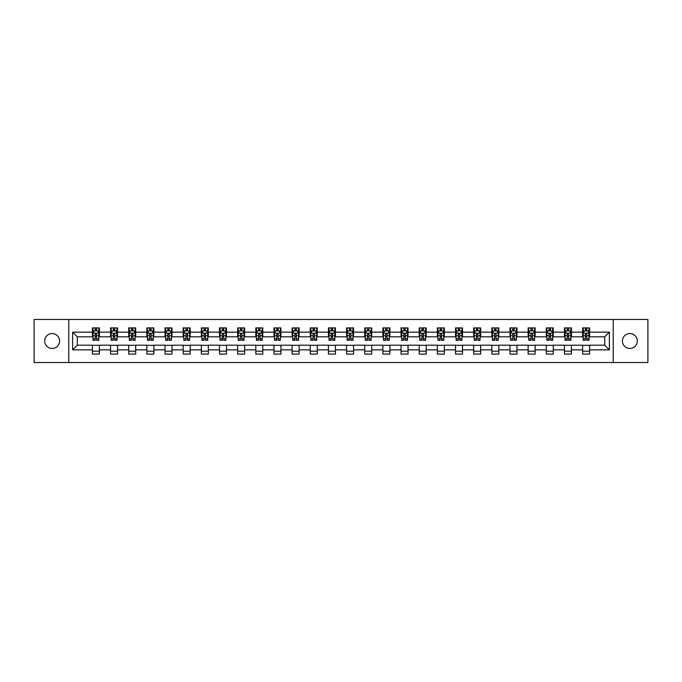 <?xml version="1.0" encoding="UTF-8"?>
<svg xmlns="http://www.w3.org/2000/svg" width="682" height="682" viewBox="0 0 682 682"><rect width="100%" height="100%" fill="white"/><g stroke="black" fill="none" stroke-linecap="round" stroke-linejoin="round"><path stroke-width="1.02" d="M629.861 333.549A7.451 7.451 0 0 0 622.41 341A7.451 7.451 0 0 0 629.861 348.451A7.451 7.451 0 0 0 637.312 341A7.451 7.451 0 0 0 629.861 333.549M52.139 333.549A7.451 7.451 0 0 0 44.688 341A7.451 7.451 0 0 0 52.139 348.451A7.451 7.451 0 0 0 59.59 341A7.451 7.451 0 0 0 52.139 333.549M613.22 362.534L647.9 362.534L647.9 319.466L613.22 319.466L613.22 362.534L68.78 362.534L68.78 319.466L34.1 319.466L34.1 362.534L68.78 362.534M613.22 319.466L68.78 319.466M589.589 332.151L589.589 327.906L582.607 327.906L582.607 332.151L571.439 332.151L571.439 327.906L564.457 327.906L564.457 332.151L553.281 332.151L553.281 327.906L546.299 327.906L546.299 332.151L535.123 332.151L535.123 327.906L528.141 327.906L528.141 332.151L516.973 332.151L516.973 327.906L509.991 327.906L509.991 332.151L498.815 332.151L498.815 327.906L491.833 327.906L491.833 332.151L480.657 332.151L480.657 327.906L473.675 327.906L473.675 332.151L462.507 332.151L462.507 327.906L455.516 327.906L455.516 332.151L444.349 332.151L444.349 327.906L437.367 327.906L437.367 332.151L426.19 332.151L426.19 327.906L419.208 327.906L419.208 332.151L408.032 332.151L408.032 327.906L401.05 327.906L401.05 332.151L389.882 332.151L389.882 327.906L382.9 327.906L382.9 332.151L371.724 332.151L371.724 327.906L364.742 327.906L364.742 332.151L353.566 332.151L353.566 327.906L346.584 327.906L346.584 332.151L335.416 332.151L335.416 327.906L328.434 327.906L328.434 332.151L317.258 332.151L317.258 327.906L310.276 327.906L310.276 332.151L299.1 332.151L299.1 327.906L292.118 327.906L292.118 332.151L280.95 332.151L280.95 327.906L273.968 327.906L273.968 332.151L262.792 332.151L262.792 327.906L255.81 327.906L255.81 332.151L244.633 332.151L244.633 327.906L237.651 327.906L237.651 332.151L226.484 332.151L226.484 327.906L219.493 327.906L219.493 332.151L208.325 332.151L208.325 327.906L201.343 327.906L201.343 332.151L190.167 332.151L190.167 327.906L183.185 327.906L183.185 332.151L172.009 332.151L172.009 327.906L165.027 327.906L165.027 332.151L153.859 332.151L153.859 327.906L146.877 327.906L146.877 332.151L135.701 332.151L135.701 327.906L128.719 327.906L128.719 332.151L117.543 332.151L117.543 327.906L110.561 327.906L110.561 332.151L99.393 332.151L99.393 327.906L92.411 327.906L92.411 332.151L72.624 332.151L72.624 349.849L77.279 345.186L92.411 345.186L92.411 354.094L99.393 354.094L99.393 345.186L110.561 345.186L110.561 354.094L117.543 354.094L117.543 345.186L128.719 345.186L128.719 354.094L135.701 354.094L135.701 345.186L146.877 345.186L146.877 354.094L153.859 354.094L153.859 345.186L165.027 345.186L165.027 354.094L172.009 354.094L172.009 345.186L183.185 345.186L183.185 354.094L190.167 354.094L190.167 345.186L201.343 345.186L201.343 354.094L208.325 354.094L208.325 345.186L219.493 345.186L219.493 354.094L226.484 354.094L226.484 345.186L237.651 345.186L237.651 354.094L244.633 354.094L244.633 345.186L255.81 345.186L255.81 354.094L262.792 354.094L262.792 345.186L273.968 345.186L273.968 354.094L280.95 354.094L280.95 345.186L292.118 345.186L292.118 354.094L299.1 354.094L299.1 345.186L310.276 345.186L310.276 354.094L317.258 354.094L317.258 345.186L328.434 345.186L328.434 354.094L335.416 354.094L335.416 345.186L346.584 345.186L346.584 354.094L353.566 354.094L353.566 345.186L364.742 345.186L364.742 354.094L371.724 354.094L371.724 345.186L382.9 345.186L382.9 354.094L389.882 354.094L389.882 345.186L401.05 345.186L401.05 354.094L408.032 354.094L408.032 345.186L419.208 345.186L419.208 354.094L426.19 354.094L426.19 345.186L437.367 345.186L437.367 354.094L444.349 354.094L444.349 345.186L455.516 345.186L455.516 354.094L462.507 354.094L462.507 345.186L473.675 345.186L473.675 354.094L480.657 354.094L480.657 345.186L491.833 345.186L491.833 354.094L498.815 354.094L498.815 345.186L509.991 345.186L509.991 354.094L516.973 354.094L516.973 345.186L528.141 345.186L528.141 354.094L535.123 354.094L535.123 345.186L546.299 345.186L546.299 354.094L553.281 354.094L553.281 345.186L564.457 345.186L564.457 354.094L571.439 354.094L571.439 345.186L582.607 345.186L582.607 354.094L589.589 354.094L589.589 345.186L604.721 345.186L604.721 336.814L589.589 336.814L589.589 332.151L609.376 332.151L609.376 349.849L589.589 349.849M582.607 349.849L571.439 349.849M564.457 349.849L553.281 349.849M546.299 349.849L535.123 349.849M528.141 349.849L516.973 349.849M509.991 349.849L498.815 349.849M491.833 349.849L480.657 349.849M473.675 349.849L462.507 349.849M455.516 349.849L444.349 349.849M437.367 349.849L426.19 349.849M419.208 349.849L408.032 349.849M401.05 349.849L389.882 349.849M382.9 349.849L371.724 349.849M364.742 349.849L353.566 349.849M346.584 349.849L335.416 349.849M328.434 349.849L317.258 349.849M310.276 349.849L299.1 349.849M292.118 349.849L280.95 349.849M273.968 349.849L262.792 349.849M255.81 349.849L244.633 349.849M237.651 349.849L226.484 349.849M219.493 349.849L208.325 349.849M201.343 349.849L190.167 349.849M183.185 349.849L172.009 349.849M165.027 349.849L153.859 349.849M146.877 349.849L135.701 349.849M128.719 349.849L117.543 349.849M110.561 349.849L99.393 349.849M92.411 349.849L72.624 349.849M582.607 332.151L582.607 336.814L571.439 336.814L571.439 332.151M564.457 332.151L564.457 336.814L553.281 336.814L553.281 332.151M546.299 332.151L546.299 336.814L535.123 336.814L535.123 332.151M528.141 332.151L528.141 336.814L516.973 336.814L516.973 332.151M509.991 332.151L509.991 336.814L498.815 336.814L498.815 332.151M491.833 332.151L491.833 336.814L480.657 336.814L480.657 332.151M473.675 332.151L473.675 336.814L462.507 336.814L462.507 332.151M455.516 332.151L455.516 336.814L444.349 336.814L444.349 332.151M437.367 332.151L437.367 336.814L426.19 336.814L426.19 332.151M419.208 332.151L419.208 336.814L408.032 336.814L408.032 332.151M401.05 332.151L401.05 336.814L389.882 336.814L389.882 332.151M382.9 332.151L382.9 336.814L371.724 336.814L371.724 332.151M364.742 332.151L364.742 336.814L353.566 336.814L353.566 332.151M346.584 332.151L346.584 336.814L335.416 336.814L335.416 332.151M328.434 332.151L328.434 336.814L317.258 336.814L317.258 332.151M310.276 332.151L310.276 336.814L299.1 336.814L299.1 332.151M292.118 332.151L292.118 336.814L280.95 336.814L280.95 332.151M273.968 332.151L273.968 336.814L262.792 336.814L262.792 332.151M255.81 332.151L255.81 336.814L244.633 336.814L244.633 332.151M237.651 332.151L237.651 336.814L226.484 336.814L226.484 332.151M219.493 332.151L219.493 336.814L208.325 336.814L208.325 332.151M201.343 332.151L201.343 336.814L190.167 336.814L190.167 332.151M183.185 332.151L183.185 336.814L172.009 336.814L172.009 332.151M165.027 332.151L165.027 336.814L153.859 336.814L153.859 332.151M146.877 332.151L146.877 336.814L135.701 336.814L135.701 332.151M128.719 332.151L128.719 336.814L117.543 336.814L117.543 332.151M110.561 332.151L110.561 336.814L99.393 336.814L99.393 332.151M92.411 332.151L92.411 336.814L77.279 336.814L72.624 332.151M77.279 336.814L77.279 345.186M609.376 349.849L604.721 345.186M604.721 336.814L609.376 332.151M92.411 330.813L92.991 330.813M95.199 330.813L96.597 330.813M98.805 330.813L99.393 330.813M92.411 336.695L92.991 336.695M95.199 336.695L96.597 336.695M98.805 336.695L99.393 336.695M92.411 345.305L99.393 345.305M92.411 351.187L99.393 351.187M110.561 345.305L117.543 345.305M110.561 351.187L117.543 351.187M110.561 330.813L111.149 330.813M113.357 330.813L114.755 330.813M116.963 330.813L117.543 330.813M110.561 336.695L111.149 336.695M113.357 336.695L114.755 336.695M116.963 336.695L117.543 336.695M128.719 345.305L135.701 345.305M128.719 351.187L135.701 351.187M128.719 330.813L129.299 330.813M131.515 330.813L132.905 330.813M135.121 330.813L135.701 330.813M128.719 336.695L129.299 336.695M131.515 336.695L132.905 336.695M135.121 336.695L135.701 336.695M146.877 345.305L153.859 345.305M146.877 351.187L153.859 351.187M146.877 330.813L147.457 330.813M149.665 330.813L151.063 330.813M153.28 330.813L153.859 330.813M146.877 336.695L147.457 336.695M149.665 336.695L151.063 336.695M153.28 336.695L153.859 336.695M165.027 345.305L172.009 345.305M165.027 351.187L172.009 351.187M165.027 330.813L165.615 330.813M167.823 330.813L169.221 330.813M171.429 330.813L172.009 330.813M165.027 336.695L165.615 336.695M167.823 336.695L169.221 336.695M171.429 336.695L172.009 336.695M183.185 345.305L190.167 345.305M183.185 351.187L190.167 351.187M183.185 330.813L183.765 330.813M185.981 330.813L187.38 330.813M189.587 330.813L190.167 330.813M183.185 336.695L183.765 336.695M185.981 336.695L187.38 336.695M189.587 336.695L190.167 336.695M201.343 345.305L208.325 345.305M201.343 351.187L208.325 351.187M201.343 330.813L201.923 330.813M204.131 330.813L205.529 330.813M207.746 330.813L208.325 330.813M201.343 336.695L201.923 336.695M204.131 336.695L205.529 336.695M207.746 336.695L208.325 336.695M219.493 345.305L226.484 345.305M219.493 351.187L226.484 351.187M219.493 330.813L220.081 330.813M222.289 330.813L223.687 330.813M225.895 330.813L226.484 330.813M219.493 336.695L220.081 336.695M222.289 336.695L223.687 336.695M225.895 336.695L226.484 336.695M237.651 345.305L244.633 345.305M237.651 351.187L244.633 351.187M237.651 330.813L238.231 330.813M240.448 330.813L241.846 330.813M244.054 330.813L244.633 330.813M237.651 336.695L238.231 336.695M240.448 336.695L241.846 336.695M244.054 336.695L244.633 336.695M255.81 345.305L262.792 345.305M255.81 351.187L262.792 351.187M255.81 330.813L256.389 330.813M258.597 330.813L259.995 330.813M262.212 330.813L262.792 330.813M255.81 336.695L256.389 336.695M258.597 336.695L259.995 336.695M262.212 336.695L262.792 336.695M273.968 345.305L280.95 345.305M273.968 351.187L280.95 351.187M273.968 330.813L274.548 330.813M276.756 330.813L278.154 330.813M280.362 330.813L280.95 330.813M273.968 336.695L274.548 336.695M276.756 336.695L278.154 336.695M280.362 336.695L280.95 336.695M292.118 345.305L299.1 345.305M292.118 351.187L299.1 351.187M292.118 330.813L292.697 330.813M294.914 330.813L296.312 330.813M298.52 330.813L299.1 330.813M292.118 336.695L292.697 336.695M294.914 336.695L296.312 336.695M298.52 336.695L299.1 336.695M310.276 345.305L317.258 345.305M310.276 351.187L317.258 351.187M310.276 330.813L310.856 330.813M313.072 330.813L314.462 330.813M316.678 330.813L317.258 330.813M310.276 336.695L310.856 336.695M313.072 336.695L314.462 336.695M316.678 336.695L317.258 336.695M328.434 345.305L335.416 345.305M328.434 351.187L335.416 351.187M328.434 330.813L329.014 330.813M331.222 330.813L332.62 330.813M334.828 330.813L335.416 330.813M328.434 336.695L329.014 336.695M331.222 336.695L332.62 336.695M334.828 336.695L335.416 336.695M346.584 345.305L353.566 345.305M346.584 351.187L353.566 351.187M346.584 330.813L347.172 330.813M349.38 330.813L350.778 330.813M352.986 330.813L353.566 330.813M346.584 336.695L347.172 336.695M349.38 336.695L350.778 336.695M352.986 336.695L353.566 336.695M364.742 345.305L371.724 345.305M364.742 351.187L371.724 351.187M364.742 330.813L365.322 330.813M367.538 330.813L368.928 330.813M371.144 330.813L371.724 330.813M364.742 336.695L365.322 336.695M367.538 336.695L368.928 336.695M371.144 336.695L371.724 336.695M382.9 345.305L389.882 345.305M382.9 351.187L389.882 351.187M382.9 330.813L383.48 330.813M385.688 330.813L387.086 330.813M389.303 330.813L389.882 330.813M382.9 336.695L383.48 336.695M385.688 336.695L387.086 336.695M389.303 336.695L389.882 336.695M401.05 345.305L408.032 345.305M401.05 351.187L408.032 351.187M401.05 330.813L401.638 330.813M403.846 330.813L405.244 330.813M407.452 330.813L408.032 330.813M401.05 336.695L401.638 336.695M403.846 336.695L405.244 336.695M407.452 336.695L408.032 336.695M419.208 345.305L426.19 345.305M419.208 351.187L426.19 351.187M419.208 330.813L419.788 330.813M422.005 330.813L423.403 330.813M425.611 330.813L426.19 330.813M419.208 336.695L419.788 336.695M422.005 336.695L423.403 336.695M425.611 336.695L426.19 336.695M437.367 345.305L444.349 345.305M437.367 351.187L444.349 351.187M437.367 330.813L437.946 330.813M440.154 330.813L441.552 330.813M443.769 330.813L444.349 330.813M437.367 336.695L437.946 336.695M440.154 336.695L441.552 336.695M443.769 336.695L444.349 336.695M455.516 345.305L462.507 345.305M455.516 351.187L462.507 351.187M455.516 330.813L456.105 330.813M458.313 330.813L459.711 330.813M461.919 330.813L462.507 330.813M455.516 336.695L456.105 336.695M458.313 336.695L459.711 336.695M461.919 336.695L462.507 336.695M473.675 345.305L480.657 345.305M473.675 351.187L480.657 351.187M473.675 330.813L474.254 330.813M476.471 330.813L477.869 330.813M480.077 330.813L480.657 330.813M473.675 336.695L474.254 336.695M476.471 336.695L477.869 336.695M480.077 336.695L480.657 336.695M491.833 345.305L498.815 345.305M491.833 351.187L498.815 351.187M491.833 330.813L492.413 330.813M494.621 330.813L496.019 330.813M498.235 330.813L498.815 330.813M491.833 336.695L492.413 336.695M494.621 336.695L496.019 336.695M498.235 336.695L498.815 336.695M509.991 345.305L516.973 345.305M509.991 351.187L516.973 351.187M509.991 330.813L510.571 330.813M512.779 330.813L514.177 330.813M516.385 330.813L516.973 330.813M509.991 336.695L510.571 336.695M512.779 336.695L514.177 336.695M516.385 336.695L516.973 336.695M528.141 345.305L535.123 345.305M528.141 351.187L535.123 351.187M528.141 330.813L528.721 330.813M530.937 330.813L532.335 330.813M534.543 330.813L535.123 330.813M528.141 336.695L528.721 336.695M530.937 336.695L532.335 336.695M534.543 336.695L535.123 336.695M546.299 345.305L553.281 345.305M546.299 351.187L553.281 351.187M546.299 330.813L546.879 330.813M549.095 330.813L550.485 330.813M552.701 330.813L553.281 330.813M546.299 336.695L546.879 336.695M549.095 336.695L550.485 336.695M552.701 336.695L553.281 336.695M564.457 345.305L571.439 345.305M564.457 351.187L571.439 351.187M564.457 330.813L565.037 330.813M567.245 330.813L568.643 330.813M570.851 330.813L571.439 330.813M564.457 336.695L565.037 336.695M567.245 336.695L568.643 336.695M570.851 336.695L571.439 336.695M582.607 345.305L589.589 345.305M582.607 351.187L589.589 351.187M582.607 330.813L583.195 330.813M585.403 330.813L586.801 330.813M589.009 330.813L589.589 330.813M582.607 336.695L583.195 336.695M585.403 336.695L586.801 336.695M589.009 336.695L589.589 336.695M96.597 329.423L95.199 329.423M98.805 338.843L96.597 338.843L96.597 340.301L98.805 340.301L98.805 333.2L97.645 330.872L94.15 330.872L92.991 333.2L92.991 340.301L95.199 340.301L95.199 338.843L92.991 338.843M92.991 333.2L92.991 327.906M98.805 333.2L98.805 327.906M95.199 330.872L95.199 327.906M96.597 327.906L96.597 330.872M96.597 338.843L96.597 334.078L95.199 334.078L95.199 338.843M114.755 329.423L113.357 329.423M116.963 338.843L114.755 338.843L114.755 340.301L116.963 340.301L116.963 333.2L115.804 330.872L112.308 330.872L111.149 333.2L111.149 340.301L113.357 340.301L113.357 338.843L111.149 338.843M111.149 333.2L111.149 327.906M116.963 333.2L116.963 327.906M113.357 330.872L113.357 327.906M114.755 327.906L114.755 330.872M114.755 338.843L114.755 334.078L113.357 334.078L113.357 338.843M132.905 329.423L131.515 329.423M135.121 338.843L132.905 338.843L132.905 340.301L135.121 340.301L135.121 333.2L133.953 330.872L130.467 330.872L129.299 333.2L129.299 340.301L131.515 340.301L131.515 338.843L129.299 338.843M129.299 333.2L129.299 327.906M135.121 333.2L135.121 327.906M131.515 330.872L131.515 327.906M132.905 327.906L132.905 330.872M132.905 338.843L132.905 334.078L131.515 334.078L131.515 338.843M151.063 329.423L149.665 329.423M153.28 338.843L151.063 338.843L151.063 340.301L153.28 340.301L153.28 333.2L152.112 330.872L148.616 330.872L147.457 333.2L147.457 340.301L149.665 340.301L149.665 338.843L147.457 338.843M147.457 333.2L147.457 327.906M153.28 333.2L153.28 327.906M149.665 330.872L149.665 327.906M151.063 327.906L151.063 330.872M151.063 338.843L151.063 334.078L149.665 334.078L149.665 338.843M169.221 329.423L167.823 329.423M171.429 338.843L169.221 338.843L169.221 340.301L171.429 340.301L171.429 333.2L170.27 330.872L166.775 330.872L165.615 333.2L165.615 340.301L167.823 340.301L167.823 338.843L165.615 338.843M165.615 333.2L165.615 327.906M171.429 333.2L171.429 327.906M167.823 330.872L167.823 327.906M169.221 327.906L169.221 330.872M169.221 338.843L169.221 334.078L167.823 334.078L167.823 338.843M187.38 329.423L185.981 329.423M189.587 338.843L187.38 338.843L187.38 340.301L189.587 340.301L189.587 333.2L188.42 330.872L184.933 330.872L183.765 333.2L183.765 340.301L185.981 340.301L185.981 338.843L183.765 338.843M183.765 333.2L183.765 327.906M189.587 333.2L189.587 327.906M185.981 330.872L185.981 327.906M187.38 327.906L187.38 330.872M187.38 338.843L187.38 334.078L185.981 334.078L185.981 338.843M205.529 329.423L204.131 329.423M207.746 338.843L205.529 338.843L205.529 340.301L207.746 340.301L207.746 333.2L206.578 330.872L203.091 330.872L201.923 333.2L201.923 340.301L204.131 340.301L204.131 338.843L201.923 338.843M201.923 333.2L201.923 327.906M207.746 333.2L207.746 327.906M204.131 330.872L204.131 327.906M205.529 327.906L205.529 330.872M205.529 338.843L205.529 334.078L204.131 334.078L204.131 338.843M223.687 329.423L222.289 329.423M225.895 338.843L223.687 338.843L223.687 340.301L225.895 340.301L225.895 333.2L224.736 330.872L221.241 330.872L220.081 333.2L220.081 340.301L222.289 340.301L222.289 338.843L220.081 338.843M220.081 333.2L220.081 327.906M225.895 333.2L225.895 327.906M222.289 330.872L222.289 327.906M223.687 327.906L223.687 330.872M223.687 338.843L223.687 334.078L222.289 334.078L222.289 338.843M241.846 329.423L240.448 329.423M244.054 338.843L241.846 338.843L241.846 340.301L244.054 340.301L244.054 333.2L242.886 330.872L239.399 330.872L238.231 333.2L238.231 340.301L240.448 340.301L240.448 338.843L238.231 338.843M238.231 333.2L238.231 327.906M244.054 333.2L244.054 327.906M240.448 330.872L240.448 327.906M241.846 327.906L241.846 330.872M241.846 338.843L241.846 334.078L240.448 334.078L240.448 338.843M259.995 329.423L258.597 329.423M262.212 338.843L259.995 338.843L259.995 340.301L262.212 340.301L262.212 333.2L261.044 330.872L257.557 330.872L256.389 333.2L256.389 340.301L258.597 340.301L258.597 338.843L256.389 338.843M256.389 333.2L256.389 327.906M262.212 333.2L262.212 327.906M258.597 330.872L258.597 327.906M259.995 327.906L259.995 330.872M259.995 338.843L259.995 334.078L258.597 334.078L258.597 338.843M278.154 329.423L276.756 329.423M280.362 338.843L278.154 338.843L278.154 340.301L280.362 340.301L280.362 333.2L279.202 330.872L275.707 330.872L274.548 333.2L274.548 340.301L276.756 340.301L276.756 338.843L274.548 338.843M274.548 333.2L274.548 327.906M280.362 333.2L280.362 327.906M276.756 330.872L276.756 327.906M278.154 327.906L278.154 330.872M278.154 338.843L278.154 334.078L276.756 334.078L276.756 338.843M296.312 329.423L294.914 329.423M298.52 338.843L296.312 338.843L296.312 340.301L298.52 340.301L298.52 333.2L297.361 330.872L293.865 330.872L292.697 333.2L292.697 340.301L294.914 340.301L294.914 338.843L292.697 338.843M292.697 333.2L292.697 327.906M298.52 333.2L298.52 327.906M294.914 330.872L294.914 327.906M296.312 327.906L296.312 330.872M296.312 338.843L296.312 334.078L294.914 334.078L294.914 338.843M314.462 329.423L313.072 329.423M316.678 338.843L314.462 338.843L314.462 340.301L316.678 340.301L316.678 333.2L315.51 330.872L312.024 330.872L310.856 333.2L310.856 340.301L313.072 340.301L313.072 338.843L310.856 338.843M310.856 333.2L310.856 327.906M316.678 333.2L316.678 327.906M313.072 330.872L313.072 327.906M314.462 327.906L314.462 330.872M314.462 338.843L314.462 334.078L313.072 334.078L313.072 338.843M332.62 329.423L331.222 329.423M334.828 338.843L332.62 338.843L332.62 340.301L334.828 340.301L334.828 333.2L333.668 330.872L330.173 330.872L329.014 333.2L329.014 340.301L331.222 340.301L331.222 338.843L329.014 338.843M329.014 333.2L329.014 327.906M334.828 333.2L334.828 327.906M331.222 330.872L331.222 327.906M332.62 327.906L332.62 330.872M332.62 338.843L332.62 334.078L331.222 334.078L331.222 338.843M350.778 329.423L349.38 329.423M352.986 338.843L350.778 338.843L350.778 340.301L352.986 340.301L352.986 333.2L351.827 330.872L348.332 330.872L347.172 333.2L347.172 340.301L349.38 340.301L349.38 338.843L347.172 338.843M347.172 333.2L347.172 327.906M352.986 333.2L352.986 327.906M349.38 330.872L349.38 327.906M350.778 327.906L350.778 330.872M350.778 338.843L350.778 334.078L349.38 334.078L349.38 338.843M368.928 329.423L367.538 329.423M371.144 338.843L368.928 338.843L368.928 340.301L371.144 340.301L371.144 333.2L369.976 330.872L366.49 330.872L365.322 333.2L365.322 340.301L367.538 340.301L367.538 338.843L365.322 338.843M365.322 333.2L365.322 327.906M371.144 333.2L371.144 327.906M367.538 330.872L367.538 327.906M368.928 327.906L368.928 330.872M368.928 338.843L368.928 334.078L367.538 334.078L367.538 338.843M387.086 329.423L385.688 329.423M389.303 338.843L387.086 338.843L387.086 340.301L389.303 340.301L389.303 333.2L388.135 330.872L384.639 330.872L383.48 333.2L383.48 340.301L385.688 340.301L385.688 338.843L383.48 338.843M383.48 333.2L383.48 327.906M389.303 333.2L389.303 327.906M385.688 330.872L385.688 327.906M387.086 327.906L387.086 330.872M387.086 338.843L387.086 334.078L385.688 334.078L385.688 338.843M405.244 329.423L403.846 329.423M407.452 338.843L405.244 338.843L405.244 340.301L407.452 340.301L407.452 333.2L406.293 330.872L402.798 330.872L401.638 333.2L401.638 340.301L403.846 340.301L403.846 338.843L401.638 338.843M401.638 333.2L401.638 327.906M407.452 333.2L407.452 327.906M403.846 330.872L403.846 327.906M405.244 327.906L405.244 330.872M405.244 338.843L405.244 334.078L403.846 334.078L403.846 338.843M423.403 329.423L422.005 329.423M425.611 338.843L423.403 338.843L423.403 340.301L425.611 340.301L425.611 333.2L424.443 330.872L420.956 330.872L419.788 333.2L419.788 340.301L422.005 340.301L422.005 338.843L419.788 338.843M419.788 333.2L419.788 327.906M425.611 333.2L425.611 327.906M422.005 330.872L422.005 327.906M423.403 327.906L423.403 330.872M423.403 338.843L423.403 334.078L422.005 334.078L422.005 338.843M441.552 329.423L440.154 329.423M443.769 338.843L441.552 338.843L441.552 340.301L443.769 340.301L443.769 333.2L442.601 330.872L439.114 330.872L437.946 333.2L437.946 340.301L440.154 340.301L440.154 338.843L437.946 338.843M437.946 333.2L437.946 327.906M443.769 333.2L443.769 327.906M440.154 330.872L440.154 327.906M441.552 327.906L441.552 330.872M441.552 338.843L441.552 334.078L440.154 334.078L440.154 338.843M459.711 329.423L458.313 329.423M461.919 338.843L459.711 338.843L459.711 340.301L461.919 340.301L461.919 333.2L460.759 330.872L457.264 330.872L456.105 333.2L456.105 340.301L458.313 340.301L458.313 338.843L456.105 338.843M456.105 333.2L456.105 327.906M461.919 333.2L461.919 327.906M458.313 330.872L458.313 327.906M459.711 327.906L459.711 330.872M459.711 338.843L459.711 334.078L458.313 334.078L458.313 338.843M477.869 329.423L476.471 329.423M480.077 338.843L477.869 338.843L477.869 340.301L480.077 340.301L480.077 333.2L478.909 330.872L475.422 330.872L474.254 333.2L474.254 340.301L476.471 340.301L476.471 338.843L474.254 338.843M474.254 333.2L474.254 327.906M480.077 333.2L480.077 327.906M476.471 330.872L476.471 327.906M477.869 327.906L477.869 330.872M477.869 338.843L477.869 334.078L476.471 334.078L476.471 338.843M496.019 329.423L494.621 329.423M498.235 338.843L496.019 338.843L496.019 340.301L498.235 340.301L498.235 333.2L497.067 330.872L493.58 330.872L492.413 333.2L492.413 340.301L494.621 340.301L494.621 338.843L492.413 338.843M492.413 333.2L492.413 327.906M498.235 333.2L498.235 327.906M494.621 330.872L494.621 327.906M496.019 327.906L496.019 330.872M496.019 338.843L496.019 334.078L494.621 334.078L494.621 338.843M514.177 329.423L512.779 329.423M516.385 338.843L514.177 338.843L514.177 340.301L516.385 340.301L516.385 333.2L515.225 330.872L511.73 330.872L510.571 333.2L510.571 340.301L512.779 340.301L512.779 338.843L510.571 338.843M510.571 333.2L510.571 327.906M516.385 333.2L516.385 327.906M512.779 330.872L512.779 327.906M514.177 327.906L514.177 330.872M514.177 338.843L514.177 334.078L512.779 334.078L512.779 338.843M532.335 329.423L530.937 329.423M534.543 338.843L532.335 338.843L532.335 340.301L534.543 340.301L534.543 333.2L533.384 330.872L529.888 330.872L528.721 333.2L528.721 340.301L530.937 340.301L530.937 338.843L528.721 338.843M528.721 333.2L528.721 327.906M534.543 333.2L534.543 327.906M530.937 330.872L530.937 327.906M532.335 327.906L532.335 330.872M532.335 338.843L532.335 334.078L530.937 334.078L530.937 338.843M550.485 329.423L549.095 329.423M552.701 338.843L550.485 338.843L550.485 340.301L552.701 340.301L552.701 333.2L551.533 330.872L548.047 330.872L546.879 333.2L546.879 340.301L549.095 340.301L549.095 338.843L546.879 338.843M546.879 333.2L546.879 327.906M552.701 333.2L552.701 327.906M549.095 330.872L549.095 327.906M550.485 327.906L550.485 330.872M550.485 338.843L550.485 334.078L549.095 334.078L549.095 338.843M568.643 329.423L567.245 329.423M570.851 338.843L568.643 338.843L568.643 340.301L570.851 340.301L570.851 333.2L569.692 330.872L566.196 330.872L565.037 333.2L565.037 340.301L567.245 340.301L567.245 338.843L565.037 338.843M565.037 333.2L565.037 327.906M570.851 333.2L570.851 327.906M567.245 330.872L567.245 327.906M568.643 327.906L568.643 330.872M568.643 338.843L568.643 334.078L567.245 334.078L567.245 338.843M586.801 329.423L585.403 329.423M589.009 338.843L586.801 338.843L586.801 340.301L589.009 340.301L589.009 333.2L587.85 330.872L584.355 330.872L583.195 333.2L583.195 340.301L585.403 340.301L585.403 338.843L583.195 338.843M583.195 333.2L583.195 327.906M589.009 333.2L589.009 327.906M585.403 330.872L585.403 327.906M586.801 327.906L586.801 330.872M586.801 338.843L586.801 334.078L585.403 334.078L585.403 338.843M98.779 333.14L93.016 333.14M92.991 331.017L94.082 331.017M97.714 331.017L98.805 331.017M95.199 335.723L92.991 335.723M98.805 335.723L96.597 335.723M96.597 330.165L95.199 330.165M116.937 333.14L111.175 333.14M111.149 331.017L112.24 331.017M115.872 331.017L116.963 331.017M113.357 335.723L111.149 335.723M116.963 335.723L114.755 335.723M114.755 330.165L113.357 330.165M135.087 333.14L129.333 333.14M129.299 331.017L130.398 331.017M134.03 331.017L135.121 331.017M131.515 335.723L129.299 335.723M135.121 335.723L132.905 335.723M132.905 330.165L131.515 330.165M153.245 333.14L147.483 333.14M147.457 331.017L148.548 331.017M152.18 331.017L153.28 331.017M149.665 335.723L147.457 335.723M153.28 335.723L151.063 335.723M151.063 330.165L149.665 330.165M171.404 333.14L165.641 333.14M165.615 331.017L166.706 331.017M170.338 331.017L171.429 331.017M167.823 335.723L165.615 335.723M171.429 335.723L169.221 335.723M169.221 330.165L167.823 330.165M189.553 333.14L183.799 333.14M183.765 331.017L184.865 331.017M188.496 331.017L189.587 331.017M185.981 335.723L183.765 335.723M189.587 335.723L187.38 335.723M187.38 330.165L185.981 330.165M207.712 333.14L201.949 333.14M201.923 331.017L203.014 331.017M206.646 331.017L207.746 331.017M204.131 335.723L201.923 335.723M207.746 335.723L205.529 335.723M205.529 330.165L204.131 330.165M225.87 333.14L220.107 333.14M220.081 331.017L221.173 331.017M224.804 331.017L225.895 331.017M222.289 335.723L220.081 335.723M225.895 335.723L223.687 335.723M223.687 330.165L222.289 330.165M244.028 333.14L238.265 333.14M238.231 331.017L239.331 331.017M242.963 331.017L244.054 331.017M240.448 335.723L238.231 335.723M244.054 335.723L241.846 335.723M241.846 330.165L240.448 330.165M262.178 333.14L256.415 333.14M256.389 331.017L257.481 331.017M261.112 331.017L262.212 331.017M258.597 335.723L256.389 335.723M262.212 335.723L259.995 335.723M259.995 330.165L258.597 330.165M280.336 333.14L274.573 333.14M274.548 331.017L275.639 331.017M279.27 331.017L280.362 331.017M276.756 335.723L274.548 335.723M280.362 335.723L278.154 335.723M278.154 330.165L276.756 330.165M298.494 333.14L292.731 333.14M292.697 331.017L293.797 331.017M297.429 331.017L298.52 331.017M294.914 335.723L292.697 335.723M298.52 335.723L296.312 335.723M296.312 330.165L294.914 330.165M316.644 333.14L310.89 333.14M310.856 331.017L311.947 331.017M315.578 331.017L316.678 331.017M313.072 335.723L310.856 335.723M316.678 335.723L314.462 335.723M314.462 330.165L313.072 330.165M334.802 333.14L329.039 333.14M329.014 331.017L330.105 331.017M333.737 331.017L334.828 331.017M331.222 335.723L329.014 335.723M334.828 335.723L332.62 335.723M332.62 330.165L331.222 330.165M352.961 333.14L347.198 333.14M347.172 331.017L348.263 331.017M351.895 331.017L352.986 331.017M349.38 335.723L347.172 335.723M352.986 335.723L350.778 335.723M350.778 330.165L349.38 330.165M371.11 333.14L365.356 333.14M365.322 331.017L366.422 331.017M370.053 331.017L371.144 331.017M367.538 335.723L365.322 335.723M371.144 335.723L368.928 335.723M368.928 330.165L367.538 330.165M389.269 333.14L383.506 333.14M383.48 331.017L384.571 331.017M388.203 331.017L389.303 331.017M385.688 335.723L383.48 335.723M389.303 335.723L387.086 335.723M387.086 330.165L385.688 330.165M407.427 333.14L401.664 333.14M401.638 331.017L402.73 331.017M406.361 331.017L407.452 331.017M403.846 335.723L401.638 335.723M407.452 335.723L405.244 335.723M405.244 330.165L403.846 330.165M425.585 333.14L419.822 333.14M419.788 331.017L420.888 331.017M424.519 331.017L425.611 331.017M422.005 335.723L419.788 335.723M425.611 335.723L423.403 335.723M423.403 330.165L422.005 330.165M443.735 333.14L437.972 333.14M437.946 331.017L439.038 331.017M442.669 331.017L443.769 331.017M440.154 335.723L437.946 335.723M443.769 335.723L441.552 335.723M441.552 330.165L440.154 330.165M461.893 333.14L456.13 333.14M456.105 331.017L457.196 331.017M460.827 331.017L461.919 331.017M458.313 335.723L456.105 335.723M461.919 335.723L459.711 335.723M459.711 330.165L458.313 330.165M480.051 333.14L474.288 333.14M474.254 331.017L475.354 331.017M478.986 331.017L480.077 331.017M476.471 335.723L474.254 335.723M480.077 335.723L477.869 335.723M477.869 330.165L476.471 330.165M498.201 333.14L492.447 333.14M492.413 331.017L493.504 331.017M497.135 331.017L498.235 331.017M494.621 335.723L492.413 335.723M498.235 335.723L496.019 335.723M496.019 330.165L494.621 330.165M516.359 333.14L510.596 333.14M510.571 331.017L511.662 331.017M515.294 331.017L516.385 331.017M512.779 335.723L510.571 335.723M516.385 335.723L514.177 335.723M514.177 330.165L512.779 330.165M534.518 333.14L528.755 333.14M528.721 331.017L529.82 331.017M533.452 331.017L534.543 331.017M530.937 335.723L528.721 335.723M534.543 335.723L532.335 335.723M532.335 330.165L530.937 330.165M552.667 333.14L546.913 333.14M546.879 331.017L547.97 331.017M551.602 331.017L552.701 331.017M549.095 335.723L546.879 335.723M552.701 335.723L550.485 335.723M550.485 330.165L549.095 330.165M570.825 333.14L565.063 333.14M565.037 331.017L566.128 331.017M569.76 331.017L570.851 331.017M567.245 335.723L565.037 335.723M570.851 335.723L568.643 335.723M568.643 330.165L567.245 330.165M588.984 333.14L583.221 333.14M583.195 331.017L584.286 331.017M587.918 331.017L589.009 331.017M585.403 335.723L583.195 335.723M589.009 335.723L586.801 335.723M586.801 330.165L585.403 330.165"/></g></svg>
